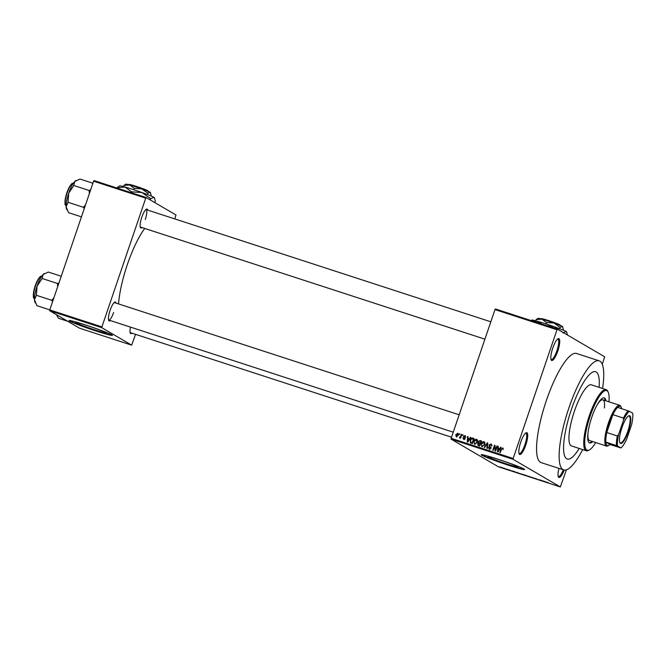 <?xml version="1.0" encoding="UTF-8"?>
<svg xmlns="http://www.w3.org/2000/svg" width="666" height="666" viewBox="0 0 666 666"><rect width="100%" height="100%" fill="white"/><g stroke="black" fill="none" stroke-linecap="round" stroke-linejoin="round"><path stroke-width="1" d="M557.792 351.04A11.472 2.847 -72 0 1 551.148 359.89A11.472 2.847 -72 0 1 552.763 348.102A11.472 2.847 -72 0 1 558.016 338.794A11.472 2.847 -72 0 1 557.792 351.04M550.965 359.34A10.706 2.656 108 0 0 551.257 359.523A10.706 2.656 108 0 0 556.918 350.716A10.706 2.656 108 0 0 557.883 339.161A10.706 2.656 108 0 0 557.542 339.136M564.227 470.071A11.472 2.847 -72 0 1 558.358 476.839A11.472 2.847 -72 0 1 558.965 468.406M558.166 476.29A10.706 2.656 108 0 0 558.466 476.473A10.706 2.656 108 0 0 563.319 469.83M525.782 445.055A11.472 2.847 -72 0 1 519.147 453.904A11.472 2.847 -72 0 1 520.754 442.116A11.472 2.847 -72 0 1 526.007 432.808A11.472 2.847 -72 0 1 525.782 445.055M518.956 453.355A10.706 2.656 108 0 0 519.255 453.538A10.706 2.656 108 0 0 524.908 444.73A10.706 2.656 108 0 0 525.882 433.175A10.706 2.656 108 0 0 525.532 433.15M87.263 325.599A16.034 0.841 -161.2 0 0 75.599 322.486A16.034 0.841 -161.2 0 0 94.289 329.703A16.034 0.841 -161.2 0 0 105.961 332.817A16.034 0.841 -161.2 0 0 87.263 325.599M85.656 325A22.952 1.199 -161.2 0 0 68.956 320.546A22.952 1.199 -161.2 0 0 95.704 330.885A22.952 1.199 -161.2 0 0 112.404 335.339A22.952 1.199 -161.2 0 0 85.656 325M69.181 320.463A22.952 1.199 -161.2 0 0 95.804 330.594A22.952 1.199 -161.2 0 0 112.279 335.131M499.483 459.781A16.034 0.841 -161.2 0 0 487.82 456.668A16.034 0.841 -161.2 0 0 506.51 463.886A16.034 0.841 -161.2 0 0 518.173 466.999A16.034 0.841 -161.2 0 0 499.483 459.781M497.868 459.182A22.952 1.199 -161.2 0 0 481.177 454.728A22.952 1.199 -161.2 0 0 507.925 465.059A22.952 1.199 -161.2 0 0 524.625 469.522A22.952 1.199 -161.2 0 0 497.868 459.182M481.401 454.645A22.952 1.199 -161.2 0 0 508.025 464.776A22.952 1.199 -161.2 0 0 524.5 469.314M142.024 227.564A9.948 2.473 -72 0 1 140.384 227.481A9.948 2.473 -72 0 1 141.783 217.266A9.948 2.473 -72 0 1 146.337 209.199A9.948 2.473 -72 0 1 147.71 210.106M140.21 226.915A9.182 2.281 108 0 0 140.418 227.039L484.915 339.177M110.365 320.562A9.948 2.473 -72 0 1 108.724 320.488A9.948 2.473 -72 0 1 110.123 310.264A9.948 2.473 -72 0 1 114.677 302.206A9.948 2.473 -72 0 1 116.051 303.105M108.55 319.921A9.182 2.281 108 0 0 108.758 320.038A9.182 2.281 108 0 0 113.611 312.487M131.918 333.166A9.948 2.473 -72 0 1 130.278 333.092A9.948 2.473 -72 0 1 130.494 327.114M130.095 332.525A9.182 2.281 108 0 0 130.311 332.642L451.54 437.204M571.37 409.507A45.896 11.397 108 0 0 567.224 459.032A45.896 11.397 108 0 0 579.22 448.451A45.896 11.397 108 0 1 567.224 459.032A45.896 11.397 108 0 1 571.37 409.507A45.896 11.397 108 0 1 595.637 371.736A45.896 11.397 108 0 0 571.37 409.507M602.597 388.486A57.376 14.244 108 0 0 599.184 360.83A57.376 14.244 108 0 0 568.864 408.033A57.376 14.244 108 0 0 563.669 469.938A57.376 14.244 108 0 0 582.708 449.592M599.184 360.83L576.639 353.488A57.376 14.244 108 0 0 546.311 400.691A57.376 14.244 108 0 0 541.117 462.604L563.669 469.938M144.73 228.446A52.78 13.104 108 0 0 127.348 264.577A52.78 13.104 108 0 0 118.548 303.921M557.409 329.137L556.992 329.762L494.988 309.582L495.404 308.957L557.409 329.137L604.661 356.776L602.297 364.319M502.489 467.723L501.714 467.499M504.179 468.381L503.379 468.206M506.185 468.931L507.484 469.572L506.185 468.931M508.891 469.838L511.355 470.77L508.832 469.838M509.79 470.096L509.29 469.988M511.355 470.77L510.597 470.554M510.456 470.512L510.93 470.637M516.616 472.352L520.171 473.784L516.441 472.352M523.967 474.75L527.539 476.182L523.892 474.75M532.167 477.389L535.114 478.646L532.167 477.389M541.741 480.502L539.368 479.728L541.741 480.502M548.201 482.625L546.786 482.242L548.201 482.625M546.819 482.167L547.41 482.342M494.988 309.582L451.165 438.311L513.17 458.491L513.095 459.315L451.082 439.127L498.343 466.766L560.347 486.946L566.366 469.855M513.095 459.315L560.347 486.946M545.496 481.726L542.698 480.81L545.496 481.726M537.995 479.503L534.698 478.296L538.045 479.545M535.864 478.588L535.139 478.438M536.888 479.195L537.554 479.312M531.035 477.164L527.589 476.048L531.177 477.281M523.667 474.766L520.221 473.651L523.809 474.883M515.259 471.878L512.462 470.97L515.259 471.878M507.467 469.347L508.083 469.588L507.467 469.347M504.387 468.348L505.003 468.589L504.387 468.348M500.166 466.966L500.782 467.207L500.166 466.966M459.532 433.799L459.981 433.949L459.282 434.523L459.532 433.799L459.948 434.041M462.604 434.798L463.053 434.948L462.354 435.522L462.604 434.798L463.02 435.048M470.396 437.337L470.87 437.487L467.782 442.107L467.307 441.958L467.599 436.43L468.073 436.58L467.94 438.22L469.497 438.728L470.396 437.337L470.812 437.579M474.758 444.455L473.917 441.292L474.983 439.618L476.531 439.26L477.547 440.476L477.397 442.357L474.467 444.322M482.126 446.853L481.285 443.689L482.351 442.016L483.891 441.658L484.915 442.873L484.765 444.755L481.834 446.72M491.55 444.314L490.925 443.947L491.833 446.137L490.684 444.53L489.485 445.096L490.992 448.193L489.244 449.167L488.403 447.219L489.427 448.576L490.584 447.469L489.302 446.387L489.035 444.963L491.267 444.097M491.958 445.396L490.684 444.53M500.632 447.177L501.107 447.336L498.018 451.948L497.544 451.798L497.835 446.27L498.31 446.42L498.176 448.06L499.733 448.568L500.632 447.177L501.048 447.419M556.992 329.762L513.17 458.491M503.171 448.326L503.021 449.642L502.364 448.326L501.756 448.551L500.274 452.689L499.825 452.539L500.998 449.109L502.972 447.968M503.205 448.817L502.364 448.326M496.878 445.954L497.327 446.103L495.604 451.165L495.121 451.007L494.613 446.337L493.231 450.391L492.782 450.249L494.505 445.188L494.988 445.346L495.496 450.008L496.878 445.954L497.294 446.203M487.312 442.84L487.745 442.982L487.354 448.484L486.888 448.326L487.354 443.514L484.648 447.602L484.174 447.444L487.312 442.84L487.737 443.098M478.388 445.562L477.589 443.889L478.429 442.982L478.238 441.541L480.111 440.501L481.501 440.95L479.778 446.012L478.013 445.404M472.818 438.128L474.134 438.553L472.41 443.614L470.479 442.882L470.254 440.134C470.629 438.653 471.478 437.987 472.818 438.128L474.084 438.711M465.326 435.731L465.551 437.004L464.652 435.98L463.852 436.355L464.951 438.561L463.586 439.285L462.903 437.895L463.744 438.752L464.477 438.494L463.378 436.297L465.126 435.581M465.492 436.446L464.652 435.98M463.378 437.97L464.418 439.144L465.151 438.886M461.322 434.382L461.771 434.532L460.514 438.211L460.273 437.479L459.515 437.962L459.457 437.137L460.331 437.021L461.322 434.382L461.738 434.623M459.457 437.137L460.198 437.562M458.075 433.358L458.258 435.431L456.36 436.929L455.752 434.657L457.875 433.216M93.598 181.185L94.006 180.561L146.154 197.536L145.737 198.16L93.598 181.185L49.775 309.915L101.915 326.881L101.84 327.705L49.692 310.731L79.52 328.18L131.668 345.155L135.548 334.349M101.84 327.705L131.668 345.155M146.154 197.536L175.982 214.976L174.833 218.931M145.737 198.16L101.915 326.881M49.692 310.731L49.775 309.915M145.271 219.489A9.182 2.281 108 0 0 146.104 209.582A9.182 2.281 108 0 0 145.862 209.557M459.165 414.793L114.444 302.58A9.182 2.281 108 0 0 114.202 302.555M451.082 439.127L451.165 438.311M599.109 387.354A45.896 11.397 108 0 0 595.637 371.736L595.637 371.736A45.896 11.397 108 0 1 599.109 387.354M502.322 448.318L503.071 448.093M498.393 448.784L498.426 448.201M498.293 446.536L497.835 446.27M500.083 448.859L498.176 448.06M498.459 450.449L499.375 449.109L498.126 448.701L497.927 451.34L498.459 450.449L498.867 450.682M495.729 450.799L495.654 450.099M495.129 446.636L494.613 446.337M494.863 446.486L495.054 445.937M495.005 445.479L494.505 445.188M495.912 450.249L495.496 450.008M489.91 449.558L489.077 447.61M488.836 447.469L488.403 447.219M491.083 447.76L490.584 447.469M491.25 447.86L489.302 446.387M489.976 446.778L489.701 445.354M489.452 445.204L489.035 444.963M490.367 444.463L491.566 444.33M482.201 446.878L481.726 445.762M481.701 443.931L481.285 443.689M482.858 442.316L482.351 442.016M483.017 442.407L484.565 442.049M484.956 443.123L483.699 442.249L481.726 443.847L481.526 445.055L482.317 446.262L484.315 444.597L483.699 442.249M484.731 444.838L484.315 444.597M479.545 441L481.451 441.108M479.054 445.954L478.255 444.28M478.013 444.139L477.589 443.889M478.971 443.423L478.429 442.982M479.104 443.373L478.912 441.933M478.663 441.791L478.238 441.541M480.036 443.281L480.644 443.473M479.945 445.521L479.528 445.279L480.044 443.764L478.721 443.39L478.063 443.947L478.28 444.83L479.928 445.579M480.461 444.006L480.044 443.764M479.42 445.412L478.754 445.021L479.528 445.279M480.244 443.173L480.852 441.4L479.412 441L478.688 441.683L479.362 442.882L480.661 443.414M481.268 441.641L480.852 441.4M474.833 444.48L474.358 443.365M474.334 441.533L473.917 441.292M475.491 439.918L474.983 439.618M475.649 440.01L477.197 439.652M477.589 440.726L476.332 439.851L474.358 441.45L474.159 442.657L474.958 443.864L476.948 442.199L476.332 439.851M477.364 442.44L476.948 442.199M471.028 443.165L470.662 442.182M470.671 440.376L470.254 440.134M472.161 438.636L473.493 438.519M471.436 442.707L472.56 443.181M472.161 442.882L473.484 439.002L471.295 439.11L470.695 440.284L470.762 442.316L472.577 443.123M473.901 439.244L473.484 439.002M472.044 443.015L470.762 442.316M468.156 438.944L468.19 438.361M468.065 436.696L467.599 436.43M469.846 439.011L467.94 438.22M468.223 440.601L469.139 439.269L467.898 438.861L467.69 441.491L468.223 440.601L468.631 440.842M465.75 437.312L465.326 436.372M464.252 439.677L463.578 438.286M463.345 438.153L462.903 437.895M464.044 438.361L464.418 439.144L464.044 438.361M464.985 438.461L464.435 438.136M465.109 438.528L464.044 436.696M463.819 436.563L463.378 436.297M464.577 435.955L465.401 435.822M460.689 437.72L460.273 437.479M460.131 437.529L461.005 437.412M460.83 437.304L460.331 437.021M461.088 436.538L460.672 436.297M456.526 436.971L456.235 436.188M456.168 434.898L455.752 434.657M457.392 433.624L458.175 433.474M458.458 434.257L457.467 433.641L456.21 434.765L456.551 436.413L457.817 435.289L457.467 433.641M545.362 481.893L544.197 481.426L545.421 481.851M529.778 476.881L528.038 476.198L530.602 476.956M528.871 476.307L528.038 476.198M526.948 475.957L525.041 475.291L526.981 475.857M526.465 475.674L524.4 474.95L526.498 475.574M522.41 474.483L520.67 473.801L523.235 474.558M519.58 473.559L516.924 472.502L519.613 473.459M515.134 472.052L513.961 471.586L515.184 472.011M503.263 468.173L502.131 467.715L503.746 468.181M502.605 467.757L502.131 467.715M605.96 400.84A23.718 5.886 108 0 0 604.27 397.877A23.718 5.886 108 0 0 591.733 417.391A23.718 5.886 108 0 0 589.593 442.982A23.718 5.886 108 0 0 592.707 441.583M605.261 400.616A23.718 5.886 108 0 0 603.904 397.81M608.965 401.823A31.369 7.784 108 0 0 608.208 392.216A31.369 7.784 108 0 0 590.059 416.408A31.369 7.784 108 0 0 589.443 449.875A31.369 7.784 108 0 0 595.712 442.557M589.443 449.875L588.561 450.366A32.126 7.975 -72 0 1 586.28 450.749A32.126 7.975 -72 0 1 589.185 416.084A32.126 7.975 -72 0 1 606.168 389.652A32.126 7.975 -72 0 1 607.783 391.3L608.208 392.216M606.168 389.652L591.375 384.831A32.126 7.975 108 0 0 574.392 411.272A32.126 7.975 108 0 0 571.486 445.937L586.28 450.749M596.936 405.294A21.42 5.32 -72 0 1 602.855 399.833A21.42 5.32 -72 0 1 604.403 407.975M621.669 408.666A20.654 5.128 108 0 0 621.27 407.359A20.654 5.128 108 0 0 620.487 406.41A20.654 5.128 108 0 0 617.673 407.367A20.654 5.128 108 0 0 612.862 414.635L606.776 432.525A20.654 5.128 108 0 0 605.86 442.082A20.654 5.128 108 0 0 607.192 445.462A20.654 5.128 108 0 0 608.915 445.329L608.025 445.812A21.42 5.32 -72 0 1 606.51 446.07L589.593 440.567A21.42 5.32 -72 0 1 588.028 432.667M589.252 442.823A23.718 5.886 108 0 0 591.999 441.35M92.89 183.242L80.003 179.054L74.7 181.552A15.393 3.821 108 0 0 68.723 193.173L73.776 185.481L74.7 181.552A15.393 3.821 108 0 1 75.766 180.686L76.165 180.469M90.576 190.051L89.119 190.476L73.776 185.481M89.119 190.476L89.344 193.681M68.049 202.289L68.723 193.173A15.393 3.821 108 0 0 66.117 206.76L68.049 202.289L83.392 207.284L84.249 208.649M85.539 204.853L83.392 207.284M81.452 216.858L68.565 212.662L66.117 206.76A15.393 3.821 108 0 0 66.55 208.991L67.008 209.965M620.412 443.414A14.61 3.63 -72 0 1 619.863 442.748A14.61 3.63 -72 0 1 621.669 428.479A14.61 3.63 -72 0 1 628.604 415.884A14.61 3.63 -72 0 1 629.82 415.792A14.61 3.63 -72 0 1 628.313 431.476A14.61 3.63 -72 0 1 620.412 443.414M619.738 442.449A14.152 3.513 108 0 0 620.138 442.848A14.152 3.513 108 0 0 620.312 442.923A14.152 3.513 108 0 0 627.913 430.919A14.152 3.513 108 0 0 629.245 416.092A14.152 3.513 108 0 0 629.07 416.009A14.152 3.513 108 0 0 628.329 416.059M608.915 445.329A20.654 5.128 108 0 0 610.006 444.505L620.887 447.943A19.888 4.937 108 0 0 626.673 439.185L631.601 424.725A19.888 4.937 108 0 0 632.7 413.228L629.345 411.272A19.888 4.937 108 0 0 623.559 420.021L618.631 434.482A19.888 4.937 108 0 0 617.532 445.979L620.887 447.943M606.51 446.07A21.42 5.32 -72 0 1 606.243 445.954A21.42 5.32 -72 0 1 608.258 423.509A21.42 5.32 -72 0 1 619.763 405.336A21.42 5.32 -72 0 1 620.029 405.452A21.42 5.32 -72 0 1 620.845 406.443L621.27 407.359M617.532 445.979L605.86 442.082L610.006 444.505M623.559 420.021L623.434 418.082L612.862 414.635A20.654 5.128 108 0 0 606.776 432.525L617.34 435.972L618.631 434.482M617.673 407.367L629.345 411.272M616.433 445.521A20.654 5.128 -72 0 1 617.34 435.972M623.434 418.082A20.654 5.128 -72 0 1 628.246 410.805M61.23 276.248L48.343 272.053L43.032 274.55A15.393 3.821 108 0 0 37.055 286.172L42.116 278.48L43.032 274.55A15.393 3.821 108 0 1 44.106 273.693L44.505 273.468M58.916 283.05L57.459 283.475L42.116 278.48M57.459 283.475L57.684 286.68M36.389 295.288L37.055 286.172A15.393 3.821 108 0 0 34.457 299.767L36.389 295.288L51.732 300.283L52.589 301.648M53.879 297.852L51.732 300.283M49.792 309.865L36.905 305.669L34.457 299.767A15.393 3.821 108 0 0 34.89 301.989L35.348 302.972M67.766 321.303L58.45 318.273L56.543 314.735M540.792 318.831L541.267 318.598A9.948 0.524 18.8 0 1 549.533 320.895A9.948 0.524 18.8 0 1 559.623 324.7L560.089 325.649M562.395 326.448A13.004 0.683 18.8 0 1 562.72 326.698L562.395 326.448A13.004 0.683 18.8 0 0 553.937 323.052A13.004 0.683 18.8 0 0 541.957 319.156A13.004 0.683 18.8 0 0 538.128 318.323L536.147 319.588L541.957 319.156L546.478 322.527L553.937 323.052L560.098 327.389L562.395 326.448L563.386 329.312L563.111 330.12M536.147 319.588L535.73 320.796M546.478 322.527L546.003 323.926M560.098 327.389L559.64 328.738M530.944 320.521L531.893 320.063A18.357 0.957 18.8 0 1 537.295 321.228A18.357 0.957 18.8 0 1 554.204 326.731A18.357 0.957 18.8 0 1 566.142 331.518A18.357 0.957 18.8 0 1 566.608 331.876L567.49 335.04M532.45 321.012L537.295 321.228L542.024 324.134M546.844 325.699L554.204 326.731L561.771 331.693M562.912 332.85L566.142 331.518L566.833 332.342M560.422 325.849L559.673 324.8M559.964 324.891A9.948 0.524 18.8 0 1 560.073 325L560.306 325.474M128.571 184.649L129.046 184.415A9.948 0.524 18.8 0 1 137.313 186.713A9.948 0.524 18.8 0 1 147.411 190.518L147.869 191.475M150.175 192.266A13.004 0.683 18.8 0 1 150.499 192.516L150.175 192.266A13.004 0.683 18.8 0 0 141.716 188.869A13.004 0.683 18.8 0 0 129.737 184.973A13.004 0.683 18.8 0 0 125.916 184.149L123.926 185.406L129.737 184.973L134.257 188.345L141.716 188.869L147.885 193.207L150.175 192.266L151.174 195.13L150.899 195.937M123.926 185.406L123.51 186.613M134.257 188.345L133.783 189.743M147.885 193.207L147.419 194.555M116.766 187.962L119.672 185.881A18.357 0.957 18.8 0 1 125.075 187.046A18.357 0.957 18.8 0 1 141.991 192.549A18.357 0.957 18.8 0 1 153.929 197.344A18.357 0.957 18.8 0 1 154.387 197.702L155.336 201.382L154.703 202.531M116.866 187.662L125.075 187.046L131.46 191.808L131.169 192.657M131.46 191.808L141.991 192.549L150.691 198.668L149.708 199.609M150.691 198.668L153.929 197.344L154.62 198.168M150.458 200.05L150.399 199.517M148.202 191.666L147.461 190.618M147.744 190.717A9.948 0.524 18.8 0 1 147.852 190.817L148.085 191.292M501.415 449.35L500.998 449.109M490.659 447.294L489.993 446.903M480.785 440.892L480.111 440.501M464.668 438.153L463.994 437.762M73.218 183.441A11.472 2.847 108 0 0 67.066 193.24A11.472 2.847 108 0 0 66.001 205.211A11.472 2.847 108 0 0 66.117 205.261M65.451 204.379A11.014 2.739 -72 0 1 66.675 193.381A11.014 2.739 -72 0 1 72.161 183.766M41.558 276.448A11.472 2.847 108 0 0 35.406 286.247A11.472 2.847 108 0 0 34.341 298.21A11.472 2.847 108 0 0 34.457 298.268L34.257 298.177C32.842 298.709 33.075 294.805 34.973 286.463C37.945 278.871 40.151 275.541 41.583 276.457M33.791 297.377A11.014 2.739 -72 0 1 35.015 286.38A11.014 2.739 -72 0 1 40.493 276.773M470.929 442.432L471.595 442.823M463.603 438.686L464.269 439.077M459.598 437.229L460.264 437.629M66.142 205.278L65.917 205.17C64.502 205.702 64.735 201.798 66.633 193.465C69.605 185.872 71.811 182.534 73.243 183.45M490.825 321.795L146.104 209.582M108.758 320.038L453.255 432.176M619.763 405.336L602.855 399.833M56.493 314.71L56.901 315.576"/></g></svg>
